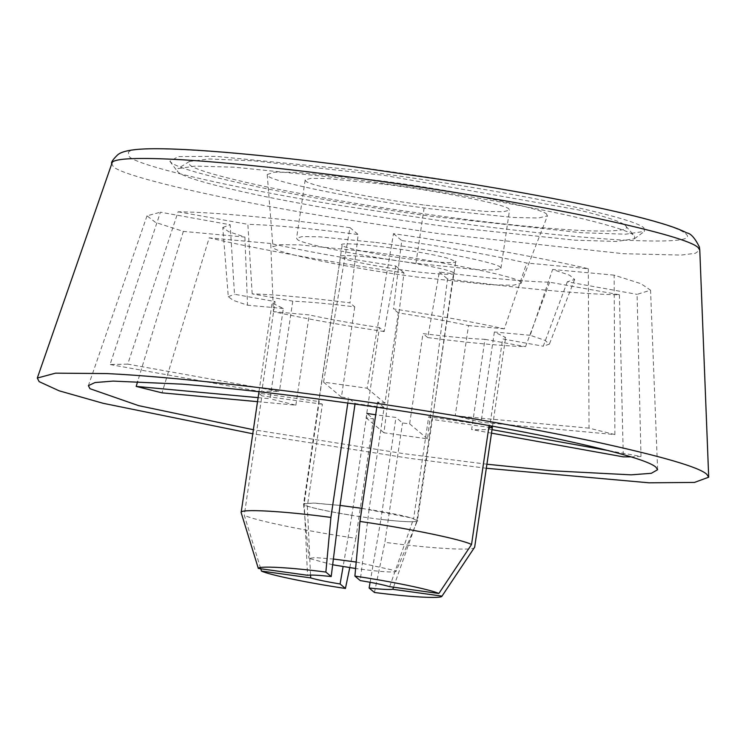 <?xml version="1.0" encoding="UTF-8"?>
<svg xmlns="http://www.w3.org/2000/svg" width="746" height="746" viewBox="0 0 746 746"><rect width="100%" height="100%" fill="white"/><g stroke="black" fill="none" stroke-linecap="round" stroke-linejoin="round"><path stroke-width="0.56" stroke-dasharray="3.73 2.8" d="M384.432 184.225C435.384 190.379 508.101 204.805 508.94 209.132L509.527 210.13L503.317 211.752L484.835 211.398L424.53 205.094C374.25 198.753 306.522 185.064 305.757 180.942L305.17 179.945L310.83 178.35L327.746 178.555L384.432 184.225M375.835 242.45C426.787 248.614 499.503 263.04 500.342 267.366L500.93 268.355L494.719 269.987L476.237 269.632L415.932 263.329C365.652 256.988 297.924 243.289 297.16 239.168L296.572 238.179L302.233 236.585L319.148 236.78L375.835 242.45M361.875 508.343L411.316 517.948L417.415 520.801L396.285 570.849C396.769 572.797 384.712 572.219 360.104 569.114L355.6 568.499M417.079 520.251C422.189 522.965 397.562 521.855 370.053 518.004C342.041 514.47 304.312 506.842 303.883 504.548L303.557 503.988L313.516 503.093L340.045 505.424L315.297 503.168L304.2 503.494L307.538 575.269M455.349 261.119C460.45 263.842 435.823 262.723 408.323 258.871C380.311 255.337 342.573 247.709 342.144 245.415C333.173 239.699 422.768 250.535 449.577 258.815L455.675 261.678L417.415 520.801M342.144 245.415L303.557 503.988M356.196 562.046L396.285 570.849M332.669 564.769L308.947 558.4L315.232 557.607L333.378 559.024M520.391 282.035L521.062 283.387L512.968 285.252L490.355 284.739L417.891 277.13C356.84 269.427 274.603 252.801 273.67 247.803L272.943 246.749L279.284 244.697L299.64 244.865L369.205 251.784C431.067 259.263 519.375 276.775 520.391 282.035M546.669 214.372L547.433 215.902L538.295 218.009L512.744 217.431L430.908 208.833C361.959 200.133 269.073 181.362 268.019 175.711L267.208 174.527L274.36 172.205L297.356 172.391L375.919 180.206C445.8 188.654 545.531 208.442 546.669 214.372M355.012 404.071L355.096 403.521L384.115 407.549L369.074 509.443L386.689 512.465C399.604 514.889 408.575 516.959 413.62 518.675L428.67 416.772C432.232 417.993 433.277 418.879 431.813 419.401L416.762 521.305C412.734 522.303 400.779 521.659 380.917 519.375L395.967 417.471L375.686 414.776M453.624 272.775C451.638 271.078 441.511 268.485 423.234 264.989C396.285 260.102 372.478 257.006 351.842 255.691C342.517 255.309 338.721 255.766 340.428 257.062C340.931 259.254 375.425 266.397 403.157 270.052C431.43 274.164 459.191 275.666 453.624 272.775L432.456 418.898L431.813 419.401L488.835 427.318M384.218 331.569C340.913 325.06 303.976 318.421 273.381 311.632L270.742 243.504C305.03 251.169 346.704 258.666 395.772 265.996L384.218 331.569L379.434 327.559L366.109 417.825L373.494 418.935L366.939 413.443L351.898 515.346C330.674 511.933 315.828 508.856 307.343 506.124L322.393 404.22C318.831 402.989 317.777 402.113 319.251 401.59L304.2 503.494M340.428 257.062L318.598 402.085L319.251 401.59L258.769 393.198L261.911 395.828L244.278 515.206L260.755 568.769M354.658 179.516C427.738 188.785 528.373 205.56 584.873 219.305C613.697 226.374 630.044 231.736 633.913 235.391L634.594 236.053L634.426 238.757L616.681 241.471L575.175 240.184L448.532 226.868L430.731 224.443C372.664 216.452 316.546 206.978 262.387 196.039C211.78 185.288 183.721 177.324 178.201 172.158L177.315 171.254L177.94 168.615L195.331 166.088L234.524 167.207L354.658 179.516M625.045 225.245C631.433 230.076 617.753 231.875 583.987 230.663C546.51 228.724 501.163 224.201 447.926 217.095L430.918 214.792C375.443 207.146 321.824 198.1 270.08 187.647C221.73 177.371 194.92 169.771 189.652 164.829L189.4 161.453L208.992 158.973L253.649 160.8L383.77 175.291L578.197 209.878C605.733 216.629 621.343 221.749 625.045 225.245L634.594 236.053M643.91 227.866L644.441 231.363L625.558 234.188L581.33 232.733L432.96 216.499C377.569 208.871 309.515 197.69 258.181 187.004C205.644 175.842 176.513 167.58 170.787 162.218L169.864 161.276L178.294 156.576L215.93 156.352L353.986 169.855L381.728 173.576C437.119 181.203 505.173 192.384 556.507 203.071C609.044 214.233 638.184 222.494 643.91 227.866M258.107 397.646L270.015 398.746L283.34 308.49L272.085 302.997L275.078 301.561L261.743 391.818C265.119 391.23 271.012 391.1 279.433 391.417L127.743 364.132L178.098 211.789C191.433 211.92 208.843 212.834 230.346 214.531C265.762 217.403 305.636 221.767 349.967 227.623L323.559 382.166L367.097 388.209L393.506 233.666C464.786 243.923 542.286 257.874 588.305 268.709L526.751 263.03C492.463 255.365 450.789 247.868 401.721 240.538L393.506 308.909C436.802 315.409 473.738 322.058 504.333 328.846L526.751 263.03M127.743 364.132L110.063 364.533L160.409 212.19L230.178 224.742L234.486 294.26L275.078 301.561M244.893 237.069L247.532 305.189L233.377 300.405L228.285 296.731L222.784 227.511L228.64 231.661L244.893 237.069L183.339 231.391L155.597 222.457L147.009 215.836L160.409 212.19M183.339 231.391L137.693 381.42M549.625 282.202L525.538 346.62C502.235 345.93 469.635 342.927 427.756 337.602L439.31 272.038C486.896 278.118 523.664 281.512 549.625 282.202L619.394 294.754C603.747 294.595 582.673 293.374 556.162 291.099C523.133 288.189 486.924 284.133 447.525 278.92L427.495 438.816L383.957 432.783L403.987 272.877C332.707 262.611 255.207 248.67 209.188 237.834L162.031 392.853M486.914 464.217L403.595 453.643L253.37 429.733M619.394 294.754L623.311 456.86M630.902 456.841L641 456.459L608.708 450.649M384.115 407.549L377.569 402.057L384.945 403.166L398.28 312.91C425.173 317.041 448.588 321.256 468.525 325.545L455.191 415.802L481.049 422.245L614.881 434.573L614.154 275.143L640.973 283.694L650.559 290.194L637.084 294.353L641 456.459M614.881 434.573L589.032 428.139L588.305 268.709M486.317 468.264L409.097 458.249L252.773 433.771M252.176 293.859L247.868 224.341C273.829 225.031 310.597 228.416 358.183 234.505L349.958 302.867C308.079 297.551 275.479 294.549 252.176 293.859L292.758 301.16C308.331 301.794 328.986 303.697 354.742 306.867L349.958 302.867M228.285 296.731L234.486 294.26M222.784 227.511L230.178 224.742M567.314 281.801L543.228 346.219L549.373 344.139L545 340.363L530.182 335.29L552.6 269.474L569.59 275.209L574.644 279.47L567.314 281.801L637.084 294.353M369.074 509.443L360.234 580.565M389.645 586.654L413.62 518.675M351.898 515.346L343.095 566.587M310.55 575.063L307.343 506.124M370.109 582.29L380.917 519.375M416.762 521.305L393.524 587.195M489.087 425.574L428.67 416.772M322.393 404.22L261.911 395.828M347.804 403.054L348.541 398.028L355.096 403.521M377.569 402.057L376.805 407.232M455.191 415.802L589.032 428.139M257.519 401.656L295.864 405.19L270.015 398.746M261.743 391.818L110.063 364.533M491.502 433.146L471.631 429.575L484.956 339.318C469.383 338.675 448.728 336.772 422.973 333.602L409.647 423.859L402.514 422.963L395.967 417.471M492.024 429.659L489.311 429.174C485.944 429.761 480.042 429.892 471.631 429.575M373.494 418.935L355.861 538.304C306.904 531.264 252.894 520.074 244.278 515.206M354.742 306.867L341.407 397.124L348.541 398.028M292.758 301.16L279.433 391.417M295.864 405.19L309.189 314.924L273.381 311.632M379.434 327.559C352.541 323.428 329.126 319.213 309.189 314.924M530.182 335.29L494.374 331.989L505.639 337.481L502.645 338.917L543.228 346.219M484.956 339.318L525.538 346.62M427.756 337.602L422.973 333.602M283.34 308.49L247.532 305.189M398.28 312.91L393.506 308.909M504.333 328.846L468.525 325.545M489.152 425.164L490.458 425.817M474.67 547.172C476.573 551.117 433.128 548.776 384.889 542.333L402.514 422.963M489.311 429.174L502.645 338.917M494.374 331.989L481.049 422.245M355.861 538.304L349.762 567.641M374.455 592.483L384.889 542.333M427.495 438.816L409.647 423.859M383.957 432.783L366.109 417.825M341.407 397.124L323.559 382.166M384.945 403.166L367.097 388.209M614.154 275.143L552.6 269.474M270.742 243.504L209.188 237.834M439.31 272.038L447.525 278.92M395.772 265.996L403.987 272.877M349.967 227.623L358.183 234.505M393.506 233.666L401.721 240.538M178.098 211.789L247.868 224.341M415.932 263.329L424.53 205.094M111.49 163.178L113.112 166.33C119.239 175.133 212.759 197.914 331.084 217.263L437.268 233.451L623.283 253.687L681.284 255.085L695.403 253.258L699.785 250.059M685.565 233.647C694.209 240.221 674.142 242.394 625.381 240.184C576.994 237.657 502.813 229.414 437.473 220.284L336.465 204.889C223.912 186.472 134.961 164.801 129.133 156.436L128.415 152.389C131.371 143.251 259.757 152.883 377.215 169.799C442.359 178.77 522.396 191.918 582.775 204.488C644.563 217.618 678.823 227.334 685.565 233.647M500.93 268.355L509.527 210.13M305.17 179.945L296.572 238.179M303.547 504.072L308.947 558.4M521.062 283.387L547.433 215.902M267.208 174.527L272.943 246.749M189.4 161.453L177.94 168.615M634.426 238.757L644.441 231.363M169.864 161.276L177.315 171.254M147.009 215.836L88.382 385.654M657.608 469.71L650.559 290.194M574.644 279.47L549.373 344.139M258.983 391.706L272.085 302.997M492.537 426.199L505.639 337.481"/><path stroke-width="1.12" d="M258.75 393.31L241.135 512.567L258.321 568.433L307.538 575.269C311.017 574.774 318.906 575.203 331.205 576.537L340.045 505.424L361.875 508.343M333.378 559.024L356.196 562.046M355.6 568.499L332.669 564.769M375.686 414.776L366.939 413.443M340.045 505.424L355.096 403.521M137.693 381.42L136.182 386.409L162.031 392.853L257.519 401.656M253.37 429.733L138.607 405.637L89.949 388.694L88.382 385.654L95.04 382.539L113.14 381.103L182.584 384.171C232.463 388.33 285.709 394.373 342.302 402.29C408.566 411.41 489.982 424.791 551.397 437.576C614.247 450.929 649.104 460.814 655.948 467.229L657.608 469.71L651.361 473.29L631.2 474.848L550.902 470.726L486.914 464.217M491.502 433.146L623.311 456.86L630.902 456.841M252.773 433.771L103.134 403.297L59.102 390.801L39.146 381.644L37.3 378.054L55.54 373.159L107.042 373.578C171.766 376.702 275.032 388.554 363.106 401.404C439.935 412.454 529.343 427.682 595.047 441.744C662.028 456.356 699.263 467.201 706.751 474.279L708.7 477.188L694.498 482.42L649.113 482.811L486.317 468.264M376.805 407.232L359.945 521.435L354.9 576.098L360.234 580.565C373.578 582.785 383.388 584.817 389.645 586.654L438.862 593.49L471.528 544.533L489.152 425.164M343.095 566.587L340.092 583.987C326.748 581.768 316.938 579.735 310.681 577.898L310.55 575.063M393.524 587.195L392.788 589.293C389.309 589.778 381.42 589.349 369.121 588.016L370.109 582.29M490.458 425.817L492.295 427.794L488.835 427.318M492.295 427.794L474.67 547.172L442.005 596.119L392.788 589.293M310.681 577.898L261.464 571.072L260.755 568.769M331.205 576.537L325.871 572.07L330.916 517.407L347.804 403.054M136.182 386.409L258.107 397.646M608.708 450.649L492.024 429.659M241.135 512.567C239.233 508.623 282.678 510.963 330.916 517.407M258.321 568.433C258.424 565.701 290.063 567.408 325.871 572.07M354.9 576.098C391.585 581.498 430.908 589.638 438.862 593.49M359.945 521.435C408.901 528.476 462.912 539.666 471.528 544.533M474.67 547.172L446.742 589.042M349.762 567.641L345.426 588.454L340.092 583.987M442.005 596.119C441.902 598.851 410.263 597.145 374.455 592.483L369.121 588.016M345.426 588.454C308.741 583.055 269.418 574.914 261.464 571.072M708.7 477.198L699.785 250.05L698.07 247.495C691.514 241.294 658.886 231.792 600.194 218.988C542.622 206.661 464.282 193.317 396.965 183.647C319.792 172.382 229.311 161.994 172.596 159.262C136.574 157.602 116.497 158.544 112.357 162.078L37.3 378.054M699.785 250.05L699.356 246.935C694.946 238.058 690.759 233.377 686.805 232.901C680.697 229.731 672.015 226.486 660.76 223.166C623.041 211.715 546.949 196.291 467.761 183.423L343.468 165.23C306.625 160.455 272.402 156.613 240.827 153.695C198.072 149.787 166.349 148.184 145.656 148.883C130.158 149.508 120.666 151.643 117.197 155.308C113.485 158.973 111.583 161.602 111.49 163.178M258.75 393.254L258.983 391.706M492.304 427.738L492.537 426.199"/></g></svg>
